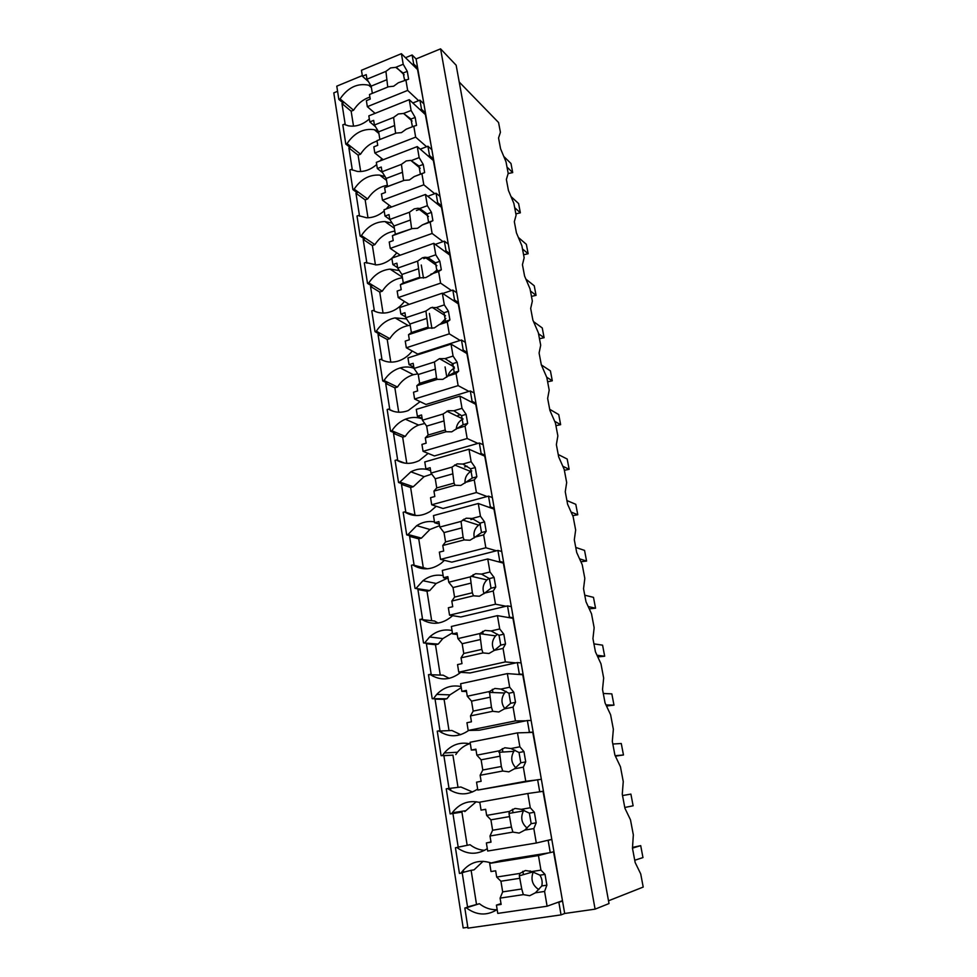 <?xml version="1.0" encoding="UTF-8"?>
<svg xmlns="http://www.w3.org/2000/svg" width="977" height="977" viewBox="0 0 977 977"><rect width="100%" height="100%" fill="white"/><g stroke="black" fill="none" stroke-linecap="round" stroke-linejoin="round"><path stroke-width="1.47" d="M459.214 82.019L498.563 122.516L500.419 132.298L498.539 137.977L500.578 148.773L506.001 161.779L508.199 173.393L506.367 179.463L508.443 190.454L513.865 203.387L514.989 209.273L516.1 215.209L514.329 221.694L516.442 232.88L521.877 245.74L524.16 257.769L522.439 264.682L524.588 276.076L530.035 288.85L532.355 301.099L530.682 308.451L532.868 320.053L538.339 332.742L540.696 345.223L539.096 353.027L541.319 364.836L546.802 377.44L549.196 390.153L547.645 398.421L549.917 410.45L555.412 422.968L557.855 435.901L556.365 444.657L558.685 456.918L564.181 469.339L566.672 482.516L565.256 491.773L567.613 504.266L573.12 516.589L575.661 530.01L574.305 539.793L576.711 552.518L582.231 564.718L584.82 578.408L583.538 588.716L585.98 601.698L591.512 613.788L594.15 627.735L592.941 638.604L595.433 651.83L600.965 663.798L603.664 678.026L602.528 689.457L605.068 702.952L610.613 714.785L613.361 729.294L612.31 741.323L614.899 755.087L620.456 766.786L623.253 781.576L622.276 794.228L624.926 808.26L630.483 819.813L633.34 834.908L632.461 848.195L635.16 862.52L640.717 873.914L643.208 887.067L608.512 900.794M467.824 927.307L463.183 927.967L333.792 92.864L337.578 91.301M412.111 54.981L413.662 63.945L417.631 67.865L564.694 913.483L595.091 909.147L609.013 903.554L456.149 65.215L440.578 48.85L416.08 58.938L412.111 54.981L405.504 57.716M362.32 75.595L336.784 86.159L338.836 99.398L343.159 103.012L341.938 103.513L345.284 124.885M463.293 870.08L463.648 872.363L462.17 872.595L467.543 906.949L469.033 906.729L464.832 908.048L467.959 928.15L561.042 914.887L564.694 913.483M472.502 791.993L460.912 787.01L446.245 788.805L450.165 813.914L454.39 813.255L452.925 813.511L458.189 847.12L459.654 846.876L455.441 847.767L459.434 873.438L460.924 873.206C468.813 862.459 478.938 859.052 491.284 862.984M450.482 788.317L450.849 790.613M460.668 734.667L451.948 730.503L437.256 731.114L441.091 755.685L445.329 755.416L443.888 755.697L449.005 788.378M441.506 731.004L441.787 732.799M449.188 678.368L443.179 675.192L428.463 674.643L432.213 698.702L436.475 698.811L435.046 699.117L439.992 730.784M432.726 674.924L432.933 676.218M438.123 623.07L434.582 621.018L419.854 619.381L423.517 642.927L427.792 643.403L426.387 643.721L431.187 674.411M424.128 620.016L424.262 620.847M427.499 568.797L412.807 564.914L411.427 565.268L415.017 588.325L419.292 589.143L417.912 589.497L422.565 619.235M416.568 515.563L404.539 511.899L403.171 512.278L406.688 534.859L410.975 536.019L409.607 536.385L414.211 565.793M404.734 463.11L396.43 459.984L395.074 460.375L398.531 482.491L402.829 483.969L401.474 484.348L405.907 512.742M393.572 411.378L388.492 409.107L387.161 409.522L390.531 431.187L394.842 432.982L393.511 433.373L397.786 460.778M383.057 360.464L380.712 359.267L379.394 359.683L382.703 380.92L387.014 383.008L385.695 383.424L389.835 409.876M404.454 301.441C399.617 307.706 393.707 311.48 386.733 312.762C381.738 313.532 377.195 312.738 373.08 310.405L371.785 310.845L375.021 331.655L379.345 334.024L378.038 334.464L382.031 359.988M391.85 258.282C387.112 262.3 381.983 264.511 376.463 264.901L365.606 262.508L364.323 262.972L367.499 283.367L371.822 286.005L370.539 286.456L374.386 311.101M384.193 210.947C378.722 215.612 372.86 217.883 366.607 217.773L358.278 215.551L357.008 216.015L360.122 236.031L364.445 238.925L363.175 239.389L366.9 263.167M376.695 164.527C370.539 169.803 364.03 172.086 357.191 171.39L351.085 169.497L349.839 169.974L352.892 189.599L357.216 192.75L355.958 193.226L359.548 216.173M369.33 119.011C362.552 124.848 355.506 127.108 348.203 125.777L344.038 124.323L342.805 124.812L345.797 144.071L350.12 147.454L348.887 147.942L352.343 170.083M338.836 99.398L340.069 98.897L353.576 110.23L351.146 111.207L353.515 126.155M423.114 99.361L417.545 69.55L401.388 53.686L403.208 64.262L395.734 67.34L390.58 67.926L385.927 71.382L366.986 79.186L371.175 86.159L368.744 85.219C357.545 82.886 347.983 87.441 340.069 98.897M412.379 64.482L413.662 63.945M416.08 58.938L417.631 67.865M440.578 48.85L595.091 909.147M464.832 908.048L466.334 907.828C476.52 915.4 486.802 915.999 497.146 909.599M467.543 906.949L479.414 903.713L466.334 907.828M463.623 872.229L471.122 870.312L476.471 904.152M471.122 870.312L474.053 869.848L483.09 861.287M455.441 847.767L470.059 844.726C474.468 848.146 479.316 850.014 484.616 850.332M458.189 847.12L470.059 844.726M452.925 813.511L461.913 812.107L467.153 845.215M461.913 812.107L450.165 813.914M443.888 755.697L452.913 755.136L458.005 787.34M452.913 755.136L441.091 755.685M435.046 699.117L444.095 699.361L449.029 730.576M444.095 699.361L446.916 698.763L432.213 698.702M426.387 643.721L435.473 644.735L440.248 674.997M435.473 644.735L438.246 644.099L423.517 642.927M417.912 589.497L427.01 591.244L431.651 620.59M427.01 591.244L429.758 590.572L415.017 588.325M409.607 536.385L418.73 538.84L423.224 567.295M418.73 538.84L421.441 538.132L408.056 534.492L406.688 534.859M401.474 484.348L410.621 487.499L414.981 515.087M410.621 487.499L413.283 486.741L399.886 482.101L398.531 482.491M393.511 433.373L402.658 437.171L406.798 463.33M402.658 437.171L405.296 436.389L391.875 430.784L390.531 431.187M385.695 383.424L394.867 387.845L398.726 412.221M394.867 387.845L397.468 387.026L384.022 380.505L382.703 380.92M378.038 334.464L387.222 339.483L390.8 362.137M387.222 339.483L389.799 338.64L376.328 331.227L375.021 331.655M370.539 286.456L379.735 292.062L383.045 313.055M379.735 292.062L382.276 291.183L368.793 282.915L367.499 283.367M363.175 239.389L372.384 245.545L375.449 264.938M372.384 245.545L374.887 244.641L361.405 235.567L360.122 236.031M355.958 193.226L365.166 199.906L367.987 217.773M365.166 199.906L367.645 198.978L354.15 189.123L352.892 189.599M348.887 147.942L358.095 155.135L360.684 171.525M358.095 155.135L360.55 154.183L347.043 143.57L345.797 144.071M341.938 103.513L351.146 111.207M369.892 97.089C363.163 99.3 357.729 103.672 353.576 110.23M551.822 839.475L548.134 840.342L550.259 852.628L553.947 851.663M561.042 914.887L558.868 902.321L562.52 901.002M420.22 109.815L421.514 109.302L419.939 100.155L423.896 103.88M421.514 109.302L425.483 112.978M428.207 156.051L429.526 155.551L427.914 146.22L431.871 149.701M429.526 155.551L433.483 158.982M436.365 203.216L437.696 202.727L436.047 193.214L439.992 196.438M437.696 202.727L441.641 205.903M444.682 251.333L446.037 250.857L444.352 241.148L448.284 244.116M446.037 250.857L449.97 253.764M453.169 300.428L454.537 299.976L452.827 290.071L456.748 292.746M454.537 299.976L458.457 302.601M461.84 350.548L463.22 350.108L461.474 339.996L465.382 342.39M463.22 350.108L467.128 352.428M470.682 401.706L472.086 401.278L470.303 390.959L474.187 393.047M472.086 401.278L475.97 403.306M479.707 453.939L481.136 453.536L479.316 442.996L483.188 444.767M481.136 453.536L485.007 455.245M488.94 507.283L490.381 506.904L488.512 496.133L492.371 497.574M490.381 506.904L494.228 508.272M498.355 561.787L499.821 561.421L497.916 550.417L501.751 551.516M499.821 561.421L503.643 562.447M507.991 617.476L509.469 617.122L507.527 605.887L511.325 606.619M509.469 617.122L513.267 617.794M517.822 674.386L519.337 674.057L517.346 662.565L521.12 662.931M519.337 674.057L523.11 674.338M527.885 732.555L529.412 732.249L527.372 720.513L531.134 720.476M529.412 732.249L533.161 732.139M538.168 792.042L539.719 791.761L537.643 779.756L541.368 779.316M539.719 791.761L543.432 791.236M558.868 902.321L557.281 902.553M479.414 903.713C484.726 907.926 490.576 909.929 496.939 909.746M562.471 900.684L547.108 906.216L544.58 891.427L546.876 885.174L545.019 874.378L540.94 870.128L538.449 855.534L489.685 863.387L500.688 860.615L550.259 852.628M548.134 840.342L546.558 840.599M456.918 847.523C466.957 854.753 477.081 855.144 487.303 848.659M476.251 801.738L464.808 811.594M479.829 802.483C468.691 799.894 459.483 803.326 452.217 812.791L451.63 813.646M537.643 779.756L477.826 790.063L476.544 782.162L481.111 781.307L480.134 775.274L482.785 770.01L481.124 759.825L476.861 755.16L475.897 749.176L471.354 750.067L470.096 742.276L517.48 732.872L532.77 732.408L539.878 770.78M447.71 788.524C457.602 795.437 467.592 795.62 477.668 789.074M469.583 743.717C464.832 745.304 460.79 748.15 457.456 752.241L455.77 754.574M470.364 743.9C460.13 741.653 451.423 744.682 444.266 753.011L442.544 755.392M527.372 720.513L479.328 730.198L468.191 730.466L466.945 722.724L471.439 721.808L470.487 715.909L473.173 711.097L471.537 701.132L467.287 696.235L466.334 690.397L461.865 691.35L460.631 683.729L507.344 673.593L522.744 674.753L529.717 712.331M438.697 730.808C448.651 737.513 458.64 737.391 468.679 730.454M461.266 687.613L449.933 694.867L446.916 698.763M461.095 686.587C451.801 684.657 443.68 687.271 436.719 694.415L433.641 698.384M517.346 662.565L469.961 672.97L458.763 672.176L457.541 664.604L461.987 663.615L461.046 657.851L463.757 653.479L462.17 643.721L457.92 638.604L456.992 632.888L452.583 633.914L451.374 626.465L497.44 615.632L512.937 618.331L519.776 655.152M429.892 674.338C440.334 681.03 450.617 680.358 460.765 672.323M452.412 632.888L442.825 638.604L438.246 644.099M452.033 630.507C443.729 628.883 436.255 631.044 429.599 636.98L424.934 642.597M507.527 605.887L460.79 616.976L449.542 615.156L448.358 607.755L452.73 606.705L451.814 601.063L454.561 597.094L453.01 587.556L448.761 582.231L447.845 576.638L443.497 577.725L442.312 570.434L487.755 558.954L503.338 563.118L510.043 599.206M421.258 619.039C431.712 625.5 441.97 624.559 452.033 616.206L452.607 615.657M446.855 578.469L436.157 583.477L429.758 590.572M443.155 575.6C435.876 574.281 429.135 575.978 422.931 580.729L416.41 587.971M497.916 550.417L451.814 562.154L440.529 559.369L439.357 552.127L443.68 551.016L442.789 545.484L445.561 541.93L444.034 532.587L439.784 527.067L438.905 521.596L434.606 522.744L433.458 515.6L478.278 503.497L493.947 509.066L500.517 544.433M412.807 564.914C422.137 570.629 431.578 570.104 441.14 563.314L444.401 560.334M470.865 519.581L473.247 518.946M439.565 525.699L429.917 529.485L421.441 538.132M434.46 521.852C428.244 520.802 422.308 522.072 416.69 525.663L408.056 534.492M488.512 496.133L443.021 508.492L431.7 504.779L430.552 497.684L434.826 496.511L433.947 491.101L436.743 487.926L435.253 478.791L431.016 473.076L430.136 467.714L425.911 468.923L424.775 461.938L468.997 449.225L484.739 456.149L491.187 490.82M404.539 511.899C412.734 516.882 421.282 516.748 430.173 511.496L436.23 506.269M464.612 466.945L467.153 466.224M431.785 474.114L424.079 476.666L413.283 486.741M427.535 469.546C421.881 468.252 416.324 469.009 410.865 471.818L399.886 482.101M479.316 442.996L434.411 455.941L423.065 451.337L421.942 444.401L426.155 443.167L425.288 437.867L428.121 435.058L426.656 426.106L422.418 420.208L421.563 414.969L417.387 416.226L416.275 409.387L459.923 396.112L475.738 404.331L482.064 438.331M396.43 459.984C403.525 464.246 411.097 464.454 419.157 460.619L428.134 453.389M457.92 415.457L460.423 414.712M424.775 423.481L418.596 425.068C413.137 427.328 408.704 431.101 405.296 436.389M422.198 418.864C416.727 416.849 411.122 416.971 405.394 419.218C399.849 421.539 395.343 425.386 391.875 430.784M470.303 390.959L425.984 404.466L414.602 399.007L413.503 392.217L417.655 390.922L416.813 385.744L419.67 383.289L418.241 374.521L414.004 368.451L413.173 363.322L409.045 364.629L407.959 357.936L451.032 344.112L466.908 353.564L473.124 386.916M388.492 409.107C394.513 412.685 401.083 413.173 408.178 410.584L420.122 401.657M450.885 365.105L453.181 364.384M417.79 373.886L413.369 374.704C406.798 376.707 401.498 380.81 397.468 387.026M413.979 368.256C409.546 366.68 404.942 366.57 400.179 367.914C393.511 369.965 388.125 374.154 384.022 380.505M461.474 339.996L417.729 354.04L406.322 347.763L405.247 341.107L409.339 339.776L408.52 334.696L411.39 332.583L409.986 323.998L405.76 317.757L404.954 312.725L400.875 314.093L399.813 307.535L442.325 293.185L458.262 303.835L464.356 336.54M380.712 359.267C385.744 362.186 391.276 362.87 397.334 361.319C403.171 359.658 408.13 356.226 412.233 351.024M410.206 325.341L408.276 325.597C400.631 327.124 394.476 331.472 389.799 338.64M406.53 318.893L395.111 317.891C387.356 319.467 381.091 323.912 376.328 331.227M452.827 290.071L442.752 293.466M431.065 307.816L432.677 307.279M402.439 277.761C394.122 278.897 387.405 283.379 382.276 291.183M399.3 270.544L390.067 269.127C381.311 270.067 374.228 274.671 368.793 282.915M444.352 241.148L435.241 244.372M392.107 258.062L396.796 252.872M423.749 258.661L427.352 257.391M394.83 231.109C386.611 232.367 379.968 236.874 374.887 244.641M392.143 223.122L384.962 221.559C375.351 221.742 367.499 226.408 361.405 235.567M436.047 193.214L427.731 196.279M386.294 208.931L389.273 205.28M416.41 210.507L420.574 208.98M387.356 185.337C379.235 186.717 372.664 191.26 367.645 198.978M385.072 176.605L379.711 175.115C369.416 174.456 360.892 179.121 354.15 189.123M427.914 146.22L420.257 149.163M380.212 160.863L381.873 158.64M377.049 141.103C370.234 143.24 364.739 147.6 360.55 154.183M378.087 130.955L374.301 129.685C363.481 128.182 354.395 132.811 347.043 143.57M419.939 100.155L412.831 102.988M373.996 113.796L374.606 112.929M503.766 156.43L510.983 163.489L512.705 172.587L508.15 173.552M512.705 172.587L507.002 167.067M511.008 196.572L518.604 203.558L520.362 212.815L515.844 213.853M520.362 212.815L514.671 207.661M518.384 237.472L526.347 244.311L528.142 253.727L523.587 254.765M528.142 253.727L522.487 248.952M525.895 279.141L534.236 285.772L536.055 295.347L531.464 296.385M536.055 295.347L530.438 290.975M533.552 321.628L542.259 327.954L544.104 337.7L539.475 338.726M544.104 337.7L538.522 333.731M541.356 364.934L550.417 370.881L552.298 380.798L547.621 381.812M552.298 380.798L546.693 377.207M549.709 409.302L558.722 414.566L560.639 424.665L555.913 425.667M560.639 424.665L554.667 421.282M558.221 454.513L567.185 459.043L569.139 469.314L564.364 470.303M569.139 469.314L562.801 466.224M566.904 500.542L575.795 504.315L577.786 514.769L572.693 515.648M577.786 514.769L571.105 512.07M575.746 547.438L584.551 550.405L586.579 561.067L580.888 561.763M586.579 561.067L579.569 558.832M584.759 595.201L593.479 597.35L595.543 608.207L589.253 608.842M595.543 608.207L588.203 606.546M593.931 643.867L602.577 645.162L604.678 656.226L597.79 656.923M604.678 656.226L597.008 655.249M603.285 693.462L611.834 693.878L613.983 705.138L606.497 706.005M613.983 705.138L606.009 704.954M612.811 744.022L621.274 743.509L623.46 754.989L615.4 756.149M623.46 754.989L615.192 755.697M630.898 794.093L622.532 795.559L630.898 794.093L633.12 805.793L624.779 807.478M632.51 847.425L640.704 845.642L642.964 857.574L634.732 860.261M632.461 848.097L640.704 845.642M403.208 64.262L407.275 71.345L408.618 79.186L398.347 82.752L393.658 86.22L388.492 86.77L369.477 94.513L370.222 99.092L366.363 100.655L367.34 106.676L375.095 113.356M418.632 100.68L407.665 90.409L405.846 79.699M401.388 53.686L361.453 70.283L362.418 76.23L366.241 74.643L366.986 79.186M395.734 67.34L403.135 73.043L404.612 80.199M407.275 71.345L403.135 73.043M407.665 90.409L367.34 106.676M362.418 76.23L368.463 81.653M385.927 71.382L387.735 87.075M386.77 79.748L371.162 86.135L372.347 93.34M426.595 146.733L415.652 137.134L413.796 126.216L416.544 125.41L415.176 117.423L411.097 110.462L409.253 99.678L425.374 114.59L431.04 144.938M409.253 99.678L368.83 115.86L369.807 121.917L373.678 120.379L374.435 125.019L378.624 131.834L379.882 139.503M411.097 110.462L403.538 113.466L398.323 113.967L393.609 117.411L374.435 125.019M403.538 113.466L410.987 119.072L412.416 126.754M415.176 117.423L410.987 119.072M413.796 126.216L406.2 129.184L401.449 132.628L396.222 133.092L376.975 140.639L377.733 145.317L373.837 146.843L374.826 152.974L383.204 159.715M415.652 137.134L374.826 152.974M369.807 121.917L375.461 126.68M393.609 117.411L395.6 133.348M394.427 125.606L378.624 131.834M434.716 193.702L423.81 184.812L421.905 173.674L424.641 172.575L423.236 164.417L419.157 157.602L417.277 146.587L433.348 160.509L439.125 191.419M417.277 146.587L376.34 162.353L377.342 168.532L381.262 167.03L382.031 171.757L386.233 178.437L387.551 186.522L384.62 187.694L404.112 180.366L409.412 179.976L414.211 176.568L420.379 174.175L418.999 166.029L410.78 160.375L406.212 160.936L401.437 164.356L382.031 171.757M419.157 157.602L411.5 160.521M423.236 164.417L418.999 166.029M424.641 172.575L420.379 174.175M421.905 173.674L414.211 176.568M423.81 184.812L382.459 200.212L381.445 193.947L385.402 192.469L384.62 187.694M382.459 200.212L391.557 206.977M377.342 168.532L382.593 172.648M404.112 180.366L387.551 186.522M401.437 164.356L403.586 180.489M402.231 172.379L386.233 178.437M443.008 241.624L432.127 233.466L430.173 222.097L432.896 220.692L431.468 212.375L427.376 205.695L425.459 194.46L441.494 207.332L447.368 238.828M425.459 194.46L384.01 209.774L385.023 216.076L389.005 214.61L389.786 219.446L393.987 225.98L395.343 234.224L392.424 235.701L412.16 228.594L417.533 228.3L422.394 224.905L428.585 222.243L427.169 213.939L419.622 208.528L417.875 208.272L414.26 208.858L409.436 212.253L389.786 219.446M427.376 205.695L419.622 208.528M431.468 212.375L427.169 213.939M432.896 220.692L428.585 222.243M430.173 222.097L422.394 224.905M432.127 233.466L390.25 248.402L389.225 242.015L393.218 240.574L392.424 235.701M390.25 248.402L400.204 255.192M385.023 216.076L389.872 219.581M412.16 228.594L395.343 234.224M409.436 212.253L411.573 228.374M410.193 220.106L393.987 225.98M451.459 290.535L440.615 283.135L438.624 271.533L441.323 269.799L439.858 261.311L435.766 254.789L433.8 243.322L449.799 255.095L455.783 287.189M433.8 243.322L391.826 258.16L392.876 264.584L396.894 263.179L397.688 268.101L401.913 274.488L403.281 282.903L400.387 284.698L420.379 277.81L425.813 277.602L436.951 271.301L435.51 262.825L427.914 257.537L424.983 257.244L422.491 257.769L417.594 261.14L397.688 268.101M435.766 254.789L427.914 257.537M439.858 261.311L435.51 262.825M441.323 269.799L436.951 271.301M438.624 271.533L430.747 274.244M440.615 283.135L398.201 297.57L397.15 291.061L401.205 289.668L400.387 284.698M398.201 297.57L409.192 304.372M421.282 265.023L423.481 278.103M437.22 269.835L433.47 273.01M392.876 264.584L397.639 267.735M420.379 277.81L419.719 277.248L403.281 282.903M417.594 261.14L419.719 277.248M418.315 268.797L401.913 274.488M460.094 340.436L449.273 333.841L447.258 321.995L449.921 319.931L448.431 311.26L444.327 304.897L442.325 293.185M444.327 304.897L436.377 307.547L430.869 307.694L425.923 311.04L405.76 317.757M436.377 307.547L444.022 312.725L445.5 321.384L449.921 319.931M448.431 311.26L444.022 312.725M447.258 321.995L439.259 324.608L445.5 321.384M439.259 324.608L434.276 327.942L428.769 328.052L408.52 334.696M449.273 333.841L406.322 347.763M429.392 313.434L431.907 328.419M445.842 318.453L440.297 324.132M400.875 314.093L405.626 316.927M428.769 328.052L428.036 327.112L411.39 332.583M425.923 311.04L428.036 327.112M426.595 318.49L409.986 323.998M468.899 391.386L458.128 385.622L456.064 373.519L458.702 371.113L457.175 362.259L453.072 356.068L451.032 344.112M453.072 356.068L445.023 358.62L439.43 358.669L434.435 361.978L414.004 368.451M445.023 358.62L452.705 363.676L454.22 372.506L458.702 371.113M457.175 362.259L452.705 363.676M456.064 373.519L447.967 376.035L454.22 372.506M447.967 376.035L442.911 379.345L437.33 379.357L416.813 385.744M458.128 385.622L414.602 399.007M446.807 377.171L445.085 366.925M454.464 368.17C451.166 369.758 448.993 372.396 447.942 376.072M409.045 364.629L413.796 367.132M437.33 379.357L436.536 378.026L419.67 383.289M434.435 361.978L436.536 378.026M435.058 369.221L418.241 374.521M477.887 443.399L467.165 438.514L465.052 426.155L467.665 423.383L466.114 414.346L462.011 408.325L459.923 396.112M462.011 408.325L453.841 410.767L448.187 410.719L443.118 413.992L422.418 420.208M453.841 410.767L461.584 415.689L463.122 424.726L467.665 423.383M466.114 414.346L461.584 415.689M465.052 426.155L456.857 428.561L463.122 424.726M456.857 428.561L451.74 431.834L446.074 431.749L425.288 437.867M467.165 438.514L423.065 451.337M463.11 418.974L463 419.023C458.909 421.111 456.638 424.519 456.174 429.257M417.387 416.226L422.125 418.388M446.074 431.749L445.207 430.014L428.121 435.058M443.118 413.992L445.207 430.014M443.705 421.026L426.656 426.106M487.071 496.524L476.397 492.542L474.248 479.915L476.825 476.776L475.237 467.543L471.134 461.706L468.997 449.225M471.134 461.706L462.854 464.051L457.126 463.892L451.985 467.128L431.016 473.076M462.854 464.051L470.645 468.826L472.221 478.058L476.825 476.776M475.237 467.543L470.645 468.826M474.248 479.915L465.931 482.223L472.221 478.058M465.931 482.223L460.753 485.459L455.013 485.251L433.947 491.101M476.397 492.542L431.7 504.779M471.781 470.914L470.682 471.488C466.566 474.224 464.686 478.107 465.028 483.114M425.911 468.923L430.625 470.719M455.013 485.251L454.061 483.114L436.743 487.926M451.985 467.128L454.061 483.114M452.522 473.93L435.253 478.791M496.463 550.796L485.838 547.767L483.639 534.859L486.18 531.317L484.555 521.889L480.452 516.235L478.278 503.497M480.452 516.235L472.062 518.469L466.249 518.201L461.046 521.413L439.784 527.067M472.062 518.469L479.902 523.11L481.514 532.538L486.18 531.317M484.555 521.889L479.902 523.11M483.639 534.859L475.201 537.045L481.514 532.538M475.201 537.045L469.961 540.244L464.136 539.927L442.789 545.484M485.838 547.767L440.529 559.369M463.867 519.166L464.075 520.448M480.464 524.014L478.645 525.113C474.639 528.484 473.198 532.746 474.333 537.9M434.606 522.744L439.32 524.16M464.136 539.927L463.11 537.35L445.561 541.93M461.046 521.413L463.11 537.35M461.535 527.971L444.034 532.587M506.049 606.241L495.486 604.201L493.226 591.012L495.742 587.067L494.081 577.419L489.978 571.985L487.755 558.954M489.978 571.985L481.478 574.097L475.579 573.707L470.303 576.87L448.761 582.231M481.478 574.097L489.367 578.592L491.016 588.215L495.742 587.067M494.081 577.419L489.367 578.592M493.226 591.012L484.69 593.076L491.016 588.215M484.69 593.076L479.365 596.239L473.454 595.799L451.814 601.063M495.486 604.201L449.542 615.156M473.161 574.647L473.527 576.796M489.111 578.384L486.949 579.911C483.09 583.892 482.125 588.496 484.067 593.698M443.497 577.725L448.187 578.75M473.454 595.799L472.343 592.77L454.561 597.094M470.303 576.87L472.343 592.77M470.755 583.184L453.01 587.556M515.844 662.894L505.353 661.905L503.045 648.41L505.512 644.038L503.827 634.183L499.723 628.956L497.44 615.632M499.723 628.956L491.089 630.947L485.117 630.446L479.768 633.56L457.92 638.604M491.089 630.947L499.039 635.282L500.725 645.125L505.512 644.038M503.827 634.183L499.039 635.282M503.045 648.41L494.374 650.352L500.725 645.125M494.374 650.352L488.988 653.479L482.992 652.917L461.046 657.851M505.353 661.905L458.763 672.176M482.662 631.35L483.127 634.146M497.537 634.195L495.583 635.868C491.907 640.46 491.443 645.357 494.191 650.548M452.583 633.914L457.26 634.537M482.992 652.917L481.795 649.4L463.757 653.479M479.768 633.56L481.795 649.4M480.159 639.605L462.17 643.721M525.858 720.818L515.429 720.904L513.072 707.116L515.502 702.304L513.78 692.217L509.676 687.222L507.344 673.593M509.676 687.222L500.932 689.078L494.863 688.443L489.44 691.521L467.287 696.235M500.932 689.078L508.932 693.243L510.641 703.306L515.502 702.304M513.78 692.217L508.932 693.243M513.072 707.116L504.291 708.923L510.641 703.306M504.291 708.923L498.82 711.989L492.738 711.305L470.487 715.909M515.429 720.904L468.191 730.466M492.371 689.322L492.909 692.534M506.098 691.398L504.547 693.011C501.042 698.262 501.128 703.464 504.779 708.594M461.865 691.35L466.53 691.545M492.738 711.305L491.455 707.299L473.173 711.097M489.44 691.521L491.455 707.299M489.782 697.285L471.537 701.132M536.092 780.037L525.748 781.258L523.342 767.153L525.724 761.877L523.953 751.569L519.862 746.794L517.48 732.872M519.862 746.794L510.983 748.529L504.828 747.759L499.332 750.788L476.861 755.16M510.983 748.529L519.031 752.51L520.79 762.805L525.724 761.877M523.953 751.569L519.031 752.51M523.342 767.153L514.415 768.826L520.79 762.805M514.415 768.826L508.87 771.842L502.703 771.024L480.134 775.274M525.748 781.258L477.826 790.063M502.312 748.614L502.886 752.046M514.855 750.055L513.829 751.35C510.519 757.334 511.179 762.817 515.795 767.8M471.354 750.067L475.994 749.811M502.703 771.024L501.323 766.493L482.785 770.01M499.332 750.788L501.323 766.493M499.613 756.259L481.124 759.825M551.81 839.365L536.3 843.017L533.833 828.569L536.178 822.817L534.37 812.266L530.279 807.759L527.836 793.495L543.017 791.358L550.271 830.548M527.836 793.495L479.78 802.154L481.063 810.116L485.667 809.298L486.656 815.416L490.918 819.837L492.616 830.255L490.002 835.994L512.901 832.111L519.166 833.076L524.783 830.108L531.17 823.672L529.375 813.145L521.278 809.335L515.026 808.431L509.444 811.411L486.656 815.416M530.279 807.759L521.278 809.335M534.37 812.266L529.375 813.145M536.178 822.817L531.17 823.672M533.833 828.569L524.783 830.108M536.3 843.017L487.682 851.028L486.375 842.943L491.004 842.162L490.002 835.994M512.473 809.249L513.047 812.717M523.867 810.238L523.416 810.934C520.326 817.664 521.584 823.391 527.165 828.13M486.375 842.943L490.979 841.942M481.063 810.116L485.679 809.383M512.901 832.111L511.423 827.043L492.616 830.255M509.444 811.411L508.993 813.414L511.423 827.043M509.676 816.564L490.918 819.837M538.449 855.534L548.683 852.884M560.896 891.671L553.519 851.785M540.94 870.128L531.806 871.557L525.455 870.507L519.801 873.438L496.682 877.053L495.669 870.8L491.004 871.545L489.685 863.387M531.806 871.557L539.963 875.172C541.991 878.531 542.614 882.121 541.795 885.944L546.876 885.174M545.019 874.378L539.963 875.172M544.58 891.427L535.396 892.807L541.795 885.944M535.396 892.807L529.693 895.726L523.342 894.627L500.102 898.107L502.679 891.879L500.932 881.217L496.682 877.053M547.108 906.216L497.769 913.397L496.426 905.117L501.128 904.421L500.102 898.107M530.499 872.608L530.206 870.898M522.866 871.289L523.428 874.635M533.21 871.985C530.511 879.434 532.392 885.309 538.84 889.644M496.426 905.117L501.006 903.627M523.342 894.627L521.755 888.985L502.679 891.879M519.801 873.438L519.324 875.819L521.755 888.985M519.972 878.262L500.932 881.217M371.407 87.6L368.744 85.219M465.382 810.751L452.217 812.791M457.456 752.241L444.266 753.011M449.933 694.867L436.719 694.415M442.825 638.604L429.599 636.98M436.157 583.477L422.931 580.729M429.917 529.485L416.69 525.663M424.079 476.666L410.865 471.818M418.596 425.068L405.394 419.218M413.369 374.704L400.179 367.914M408.276 325.597L395.111 317.891M402.341 277.126L390.067 269.127M394.366 228.3L384.962 221.559M386.562 180.427L379.711 175.115M378.905 133.531L374.301 129.685M404.173 74.802L397.126 68.072M412.099 121.05L403.77 113.576M420.208 168.252L410.78 160.375M428.476 216.454L417.875 208.272M436.902 265.659L424.983 257.244M445.5 315.84L432.152 307.364M454.244 366.998L439.43 358.669M463 419.023L446.88 411.207M470.67 471.488L454.598 464.979M478.645 525.113L462.622 519.984M486.949 579.911L470.975 576.21M495.583 635.868L479.719 633.67M504.547 693.011L489.172 692.388M513.829 751.35L498.929 752.29M523.416 810.934L508.993 813.414M532.953 871.899L519.324 875.819"/></g></svg>
